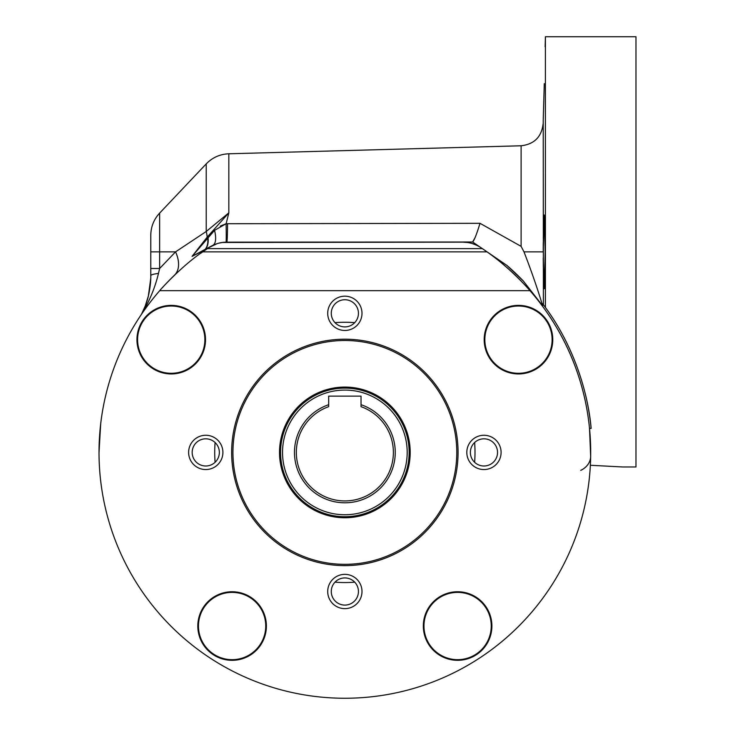 <?xml version="1.0" encoding="UTF-8"?>
<svg xmlns="http://www.w3.org/2000/svg" width="735" height="735" viewBox="0 0 735 735"><rect width="100%" height="100%" fill="white"/><g stroke="black" fill="none" stroke-linecap="round" stroke-linejoin="round"><path stroke-width="1.1" d="M158.641 371.552A34.288 34.288 0 0 0 203.126 352.249A34.288 34.288 0 0 0 183.823 307.772A34.288 34.288 0 0 0 139.347 327.066A34.288 34.288 0 0 0 158.641 371.552M551.59 330.75A34.288 34.288 0 0 0 509.566 306.55A34.288 34.288 0 0 0 485.366 348.574A34.288 34.288 0 0 0 527.39 372.764A34.288 34.288 0 0 0 551.59 330.75M263.305 611.814A34.288 34.288 0 0 0 217.882 594.836A34.288 34.288 0 0 0 200.903 640.258A34.288 34.288 0 0 0 246.326 657.237A34.288 34.288 0 0 0 263.305 611.814M439.034 654.848A34.288 34.288 0 0 0 486.423 644.613A34.288 34.288 0 0 0 476.188 597.215A34.288 34.288 0 0 0 428.79 607.459A34.288 34.288 0 0 0 439.034 654.848M293.008 492.174A65.341 65.341 0 0 0 384.616 504.265A65.341 65.341 0 0 0 396.707 412.647A65.341 65.341 0 0 0 305.089 400.566A65.341 65.341 0 0 0 293.008 492.174M433.668 384.304A111.922 111.922 0 0 0 276.746 363.604A111.922 111.922 0 0 0 256.046 520.518A111.922 111.922 0 0 0 412.969 541.226A111.922 111.922 0 0 0 433.668 384.304M280.164 452.411A64.689 64.689 0 0 1 344.853 387.722A64.689 64.689 0 0 1 409.551 452.411A64.689 64.689 0 0 1 344.853 517.1A64.689 64.689 0 0 1 280.164 452.411A64.689 64.689 0 0 0 344.853 517.1A64.689 64.689 0 0 0 409.551 452.411M395.246 452.411A50.384 50.384 0 0 1 344.853 502.795A50.384 50.384 0 0 1 328.683 404.691L328.683 406.666A48.519 48.519 0 0 0 344.853 500.93A48.519 48.519 0 0 0 361.032 406.666L361.032 404.691A50.384 50.384 0 0 1 395.246 452.411M407.19 452.411A62.337 62.337 0 0 0 344.853 390.074A62.337 62.337 0 0 0 282.525 452.411A62.337 62.337 0 0 0 344.853 514.748A62.337 62.337 0 0 0 407.19 452.411M474.626 442.525A130.15 130.15 0 0 1 474.626 462.297M458.07 452.411A113.218 113.218 0 0 1 344.853 565.628A113.218 113.218 0 0 1 231.644 452.411A113.218 113.218 0 0 1 344.853 339.193A113.218 113.218 0 0 1 458.07 452.411M198.459 626.036A33.645 33.645 0 0 0 232.104 659.672A33.645 33.645 0 0 0 265.748 626.036A33.645 33.645 0 0 0 232.104 592.392A33.645 33.645 0 0 0 198.459 626.036M423.966 626.036A33.645 33.645 0 0 0 457.611 659.672A33.645 33.645 0 0 0 491.246 626.036A33.645 33.645 0 0 0 457.611 592.392A33.645 33.645 0 0 0 423.966 626.036M484.843 339.662A33.645 33.645 0 0 0 518.478 373.297A33.645 33.645 0 0 0 552.123 339.662A33.645 33.645 0 0 0 518.478 306.017A33.645 33.645 0 0 0 484.843 339.662M137.592 339.662A33.645 33.645 0 0 0 171.237 373.297A33.645 33.645 0 0 0 204.872 339.662A33.645 33.645 0 0 0 171.237 306.017A33.645 33.645 0 0 0 137.592 339.662M188.619 452.411A17.144 17.144 0 0 0 205.763 469.555A17.144 17.144 0 0 0 222.907 452.411A17.144 17.144 0 0 0 205.763 435.267A17.144 17.144 0 0 0 188.619 452.411M192.175 452.411A13.588 13.588 0 0 0 205.763 465.999A13.588 13.588 0 0 0 219.352 452.411A13.588 13.588 0 0 0 205.763 438.823A13.588 13.588 0 0 0 192.175 452.411M466.808 452.411A17.144 17.144 0 0 0 483.952 469.555A17.144 17.144 0 0 0 501.095 452.411A17.144 17.144 0 0 0 483.952 435.267A17.144 17.144 0 0 0 466.808 452.411M470.363 452.411A13.588 13.588 0 0 0 483.952 465.999A13.588 13.588 0 0 0 497.54 452.411A13.588 13.588 0 0 0 483.952 438.823A13.588 13.588 0 0 0 470.363 452.411M327.709 591.5A17.144 17.144 0 0 0 344.853 608.644A17.144 17.144 0 0 0 361.997 591.5A17.144 17.144 0 0 0 344.853 574.357A17.144 17.144 0 0 0 327.709 591.5M331.274 591.5A13.588 13.588 0 0 0 344.853 605.089A13.588 13.588 0 0 0 358.441 591.5A13.588 13.588 0 0 0 344.853 577.921A13.588 13.588 0 0 0 331.274 591.5M327.709 313.321A17.144 17.144 0 0 0 344.853 330.465A17.144 17.144 0 0 0 361.997 313.321A17.144 17.144 0 0 0 344.853 296.177A17.144 17.144 0 0 0 327.709 313.321M331.274 313.321A13.588 13.588 0 0 0 344.853 326.9A13.588 13.588 0 0 0 358.441 313.321A13.588 13.588 0 0 0 344.853 299.733A13.588 13.588 0 0 0 331.274 313.321M543.22 251.857L544.286 214.987L545.149 251.857L544.286 288.736L543.229 257.976M543.229 258.013L543.321 266.915M543.376 270.214L543.523 276.562M543.578 278.372L543.716 282.231M544.286 83.652L543.22 120.531L544.286 83.652M502.327 263.626L509.272 269.644M511.431 271.61L515.602 275.542M515.823 275.754L521.381 281.312M580.724 470.372A19.404 16.372 -179.1 0 0 590.664 456.343L590.692 453.633M202.676 251.857L487.039 251.857A245.839 245.839 0 0 0 482.362 248.623L480.745 247.548A245.839 245.839 0 0 1 482.362 248.623L207.353 248.623L208.96 247.548L203.917 250.424A32.349 19.303 -125.6 0 1 201.592 252.629L207.353 248.623A245.839 245.839 0 0 0 202.676 251.857C182.648 265.179 160.258 289.581 159.715 290.674L529.999 290.674C529.466 289.608 507.233 265.326 487.039 251.857A245.839 245.839 0 0 1 344.853 698.25A245.839 245.839 0 0 1 159.715 290.674L160.827 289.406M584.619 391.195A247.456 247.456 0 0 1 591.142 428.386L589.516 428.386L590.664 456.343M543.22 120.531L543.404 304.722A247.456 247.456 0 0 1 545.407 307.45L545.407 36.75L635.977 36.75L635.977 466.964L622.609 466.964L590.361 465.273M544.286 214.987L544.001 216.595M543.909 217.744L543.698 221.988M543.569 225.599L543.413 231.801M543.385 232.885L543.303 238.232M543.257 242.614L543.22 251.021M214.804 457.501L215.089 462.297A130.15 130.15 0 0 1 215.089 442.525L214.804 447.321M339.772 322.362L334.976 322.637A130.15 130.15 0 0 1 354.739 322.637L349.952 322.362M349.943 582.46L354.739 582.184A13.588 13.588 0 0 0 334.976 582.184L339.763 582.46M475.04 237.69L472.642 242.008L226.849 242.155L462.866 242.155A32.349 32.349 0 0 1 480.745 247.548C475.021 243.901 469.068 242.1 462.866 242.155L467.46 242.486M217.156 243.643L205.138 249.358A32.349 31.706 90 0 0 203.917 250.424L192.074 256.368L214.556 230.34L226.123 223.725L228.833 212.847L226.123 223.725L479.992 223.311L521.115 246.363L479.992 223.311C476.776 233.932 474.332 240.161 472.642 242.008L507.021 265.5A247.456 247.456 0 0 1 523.274 280.945L542.669 305.833L542.65 303.702L545.407 307.45C576.589 349.897 588.698 398.59 591.142 428.386M207.178 237.139L192.074 256.368L207.178 237.139L228.833 212.847L206.232 231.488L206.232 163.877L159.633 213.104L159.633 251.857L175.564 251.857L206.232 231.488A32.349 19.303 -125.6 0 1 207.178 237.139A19.404 1.727 -159.7 0 1 208.014 237.341A25.881 14.397 -123.3 0 1 205.414 249.211L212.792 245.371A32.349 32.349 0 0 0 208.96 247.548L200.581 253.364M174.489 275.175L171.338 278.262L174.489 275.175A32.349 19.597 -133.9 0 0 175.564 251.857L159.633 268.495L158.475 273.411C155.177 287.128 149.912 300.1 142.663 312.329L141.285 314.58M170.897 278.703L168.434 281.202L170.897 278.703M167.984 281.67L164.668 285.171L167.984 281.67M163.556 286.374L162.214 287.854L163.556 286.374M99.023 452.411L100.695 423.783M222.337 242.467L462.866 242.155M158.475 273.411A32.349 3.5 180 0 0 150.776 275.68L150.776 235.338C150.886 226.793 153.835 219.388 159.633 213.104M521.115 246.363L523.991 251.857L521.115 246.363L521.115 145.778L228.833 153.78L228.833 212.847M543.128 251.857L523.991 251.857C531.543 271.435 537.772 289.425 542.669 305.833M150.776 251.857L159.633 251.857L159.633 268.495L150.776 268.495M141.919 313.661A32.349 16.565 -145.6 0 0 142.663 312.329A32.349 19.055 -151.6 0 0 141.644 313.891L145.236 305.999L148.351 296.076L150.73 278.574M207.702 237.818A25.881 14.434 -123.6 0 1 205.138 249.358L192.074 256.368M227.556 223.706A25.881 0.735 90 0 1 226.849 242.155C220.647 242.1 214.684 243.901 208.96 247.548M213.573 245.003L215.465 244.222M217.413 243.561L218.809 243.166M218.892 243.147L222.448 242.458M226.049 242.164A25.881 0.551 88.6 0 0 226.123 223.725L220.27 226.114M507.021 265.5L523.274 280.945M212.792 245.371A25.881 9.417 64.2 0 0 214.556 230.34M478.908 226.876L478.053 229.504M471.971 243.46L476.445 245.141M354.739 582.184A130.15 130.15 0 0 1 334.976 582.184M361.032 404.691L361.032 396.128L328.683 396.128L328.683 404.691M409.156 452.411A64.303 64.303 0 0 0 344.853 388.108A64.303 64.303 0 0 0 280.559 452.411A64.303 64.303 0 0 0 344.853 516.714A64.303 64.303 0 0 0 409.156 452.411M545.149 46.774L545.407 36.75M543.128 123.737C541.612 136.894 534.271 144.244 521.115 145.778M228.833 153.78C219.967 154.157 212.433 157.52 206.232 163.877M141.644 313.891L141.157 314.782L141.644 313.891C141.671 314.231 145.934 305.053 146.926 301.175C148.121 298.024 150.987 285.897 150.776 275.68"/></g></svg>
